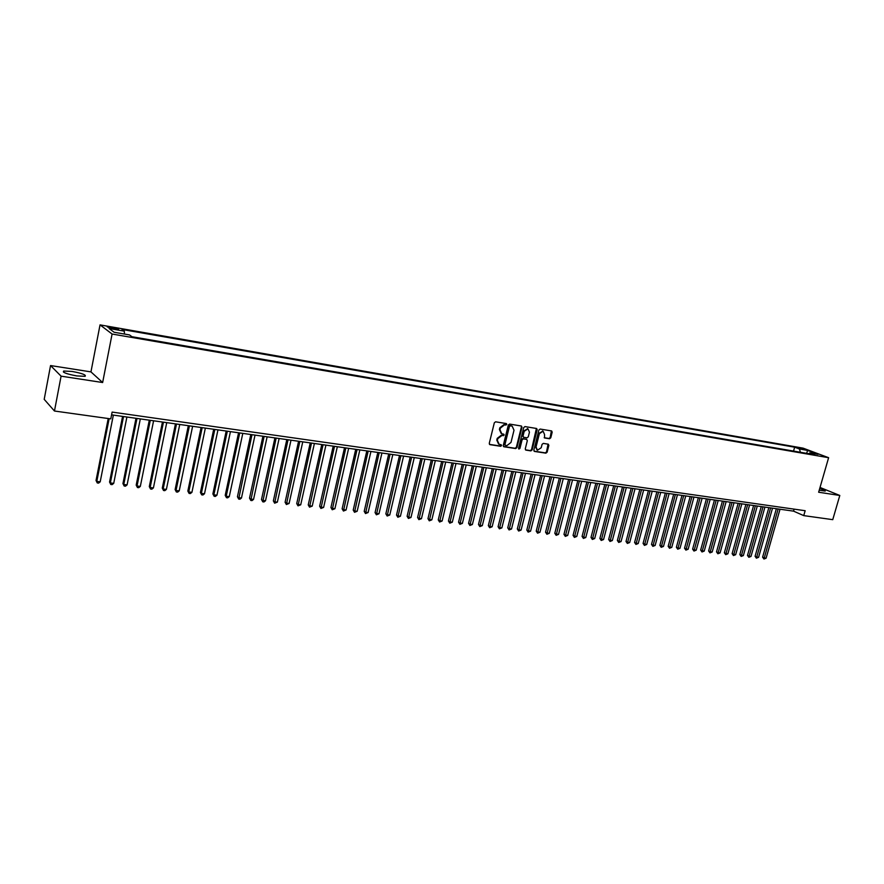 <?xml version="1.0" encoding="UTF-8"?>
<svg xmlns="http://www.w3.org/2000/svg" width="884" height="884" viewBox="0 0 884 884"><rect width="100%" height="100%" fill="white"/><g stroke="black" fill="none" stroke-linecap="round" stroke-linejoin="round"><path stroke-width="1.33" d="M506.786 424.453L506.377 423.569L495.604 421.812L494.322 422.795L489.272 443.37L489.835 444.619L500.664 446.287L501.559 445.602L501.173 444.729L499.162 444.354L497.372 440.365L497.791 438.652L501.902 435.514L504.167 435.038L503.769 434.166L501.792 433.79L499.979 429.768L500.399 428.055L504.51 424.917L506.786 424.453M501.206 433.503L499.405 429.48L499.825 427.768L503.935 424.629L505.305 424.861L506.101 423.513M489.471 444.376L500.09 445.989L500.897 444.674M498.554 444.044L496.797 440.066L497.217 438.365L501.316 435.226L502.698 435.436L503.493 434.11M819.225 490.233L825.192 491.084C825.634 490.653 823.822 489.791 819.733 488.476M72.101 371.446L63.703 371.026C62.234 372.374 66.587 373.998 76.764 375.921L85.074 376.319C86.499 374.971 82.179 373.346 72.101 371.446M798.915 447.746L804.23 449.459L798.915 447.746M549.528 438.762L550.765 437.801L552.191 432.177L551.649 430.939L540.146 429.06L538.897 430.022L533.837 450.166L534.522 451.437L545.892 453.161L547.13 452.199L548.842 445.425L548.312 444.199L543.317 443.403L542.069 444.365L541.218 447.735L537.483 450.221L536.058 446.939L539.384 433.69L543.096 431.204L544.555 434.519L544.533 437.956L549.528 438.762L548.931 438.475L550.168 437.514L551.384 430.884M818.65 492.233L839.8 495.471L832.75 519.659L803.744 515.615L805.158 510.709L112.124 412.088L110.787 418.883L54.465 411.016L61.084 376.164L102.643 382.529L112.091 334.03L828.617 457.702L818.65 492.233M521.991 427.281L521.427 426.022L509.593 424.088L508.322 425.06L503.261 445.503L503.814 446.752L515.67 448.564L516.941 447.591L521.991 427.281L521.184 425.978M524.974 426.585L536.643 428.497L537.196 429.746L532.135 449.912L530.886 450.884L525.814 450.089L525.273 448.862L527.317 440.674L526.621 439.392L523.339 438.884L522.079 439.856L519.947 448.398L518.952 449.05L518.577 448.188L523.715 427.558L524.974 426.585M112.434 328.682L118.6 329.489L110.412 327.179L107.251 326.892L112.434 328.682M112.091 334.03L100.036 324.881L803.136 448.155L828.617 457.702M793.545 451.083L794.65 447.193L121.97 329.445L124.312 331.146L124.445 334.053M794.65 447.193L799.39 448.973L807.567 450.409L818.02 454.332L809.81 452.906L814.672 454.741L131.937 336.705L129.506 334.925L114.102 332.251L109.086 328.494L124.312 331.146M102.643 382.529L90.953 371.888L50.554 365.556L61.084 376.164M50.554 365.556L44.2 399.336L54.465 411.016M839.8 495.471L820.032 487.46M90.953 371.888L100.036 324.881M111.572 414.85L793.545 511.14L803.744 515.615M794.119 509.14L793.545 511.14M809.81 452.906L808.727 453.713M800.451 452.276L799.39 448.973M807.567 450.409L806.661 453.348M503.46 446.497L515.096 448.265L516.355 447.293L521.405 426.994M510.3 425.856L509.405 426.541L504.974 444.475L505.361 445.348L506.908 445.591L510.985 442.464L514.013 430.232L512.201 426.21L509.714 425.569L508.819 426.254L509.405 426.541M504.897 445.072L504.388 444.177L508.819 426.254M509.714 425.569L511.162 425.801M525.461 449.846L530.301 450.586L531.549 449.613L536.389 428.442M526.477 439.326L522.753 438.586L521.494 439.558L519.372 448.1L519.947 448.398M518.643 448.785L519.372 448.1M529.45 432.154L527.969 428.806L524.212 431.315L523.041 436.022L523.593 437.26L527.019 437.823L528.278 436.851L529.45 432.154M527.814 428.74L523.626 431.027L524.212 431.315M523.416 437.182L522.455 435.735L523.626 431.027M544.19 437.724L548.931 438.475M542.92 431.116L538.787 433.403L539.384 433.69M537.019 449.989L535.461 446.652L538.787 433.403M534.024 451.149L545.295 452.862L546.533 451.901L548.058 444.144M108.224 418.519L96.036 480.487L96.798 481.404L100.201 481.802L113.351 415.104M109.141 418.651L96.798 481.404L97.262 482.94L96.036 480.487M100.201 481.802L98.621 483.095L97.262 482.94M122.578 416.408L109.561 482.045L110.356 482.962L113.716 483.349L126.909 417.016M123.528 416.541L110.356 482.962L110.787 484.487L109.561 482.045M113.716 483.349L112.135 484.631L110.787 484.487M136.003 418.298L122.942 483.592L123.76 484.498L127.086 484.885L140.324 418.917M136.987 418.441L123.76 484.498L124.18 486.012L122.942 483.592M127.086 484.885L125.506 486.167L124.18 486.012M149.297 420.176L136.191 485.106L137.031 486.023L140.324 486.399L153.595 420.784M150.291 420.32L137.031 486.023L137.429 487.526L136.191 485.106M140.324 486.399L138.744 487.67L137.429 487.526M162.446 422.033L149.297 486.62L150.158 487.526L153.418 487.902L166.733 422.64M163.463 422.176L150.158 487.526L150.545 489.018L149.297 486.62M153.418 487.902L151.849 489.172L150.545 489.018M175.452 423.867L162.28 488.112L163.164 489.018L166.391 489.393L179.739 424.475M176.502 424.022L163.164 489.018L163.529 490.498L162.28 488.112M166.391 489.393L164.822 490.653L163.529 490.498M188.336 425.69L175.12 489.592L176.026 490.498L179.22 490.863L192.613 426.298M189.408 425.845L176.026 490.498L176.369 491.968L175.12 489.592M179.22 490.863L177.651 492.112L176.369 491.968M201.088 427.491L187.839 491.051L188.756 491.957L191.927 492.322L205.353 428.088M202.182 427.646L188.756 491.957L189.088 493.416L187.839 491.051M191.927 492.322L190.358 493.559L189.088 493.416M213.707 429.27L200.425 492.498L201.364 493.405L204.502 493.758L217.961 429.878M214.812 429.425L201.364 493.405L201.685 494.852L200.425 492.498M204.502 493.758L202.933 494.996L201.685 494.852M226.193 431.038L212.878 493.935L213.851 494.841L216.945 495.195L230.437 431.635M227.332 431.193L213.851 494.841L214.149 496.278L212.878 493.935M216.945 495.195L215.387 496.421L214.149 496.278M238.558 432.784L225.21 495.349L226.205 496.256L229.276 496.609L242.791 433.381M239.719 432.95L226.205 496.256L226.481 497.692L225.21 495.349M229.276 496.609L227.707 497.825L226.481 497.692M250.802 434.508L237.431 496.753L238.437 497.659L241.476 498.001L255.023 435.105M251.984 434.674L238.702 499.084L237.431 496.753M241.476 498.001L239.918 499.217L238.702 499.084M262.924 436.221L249.52 498.145L250.548 499.051L253.553 499.394L267.134 436.818M264.117 436.387L250.802 500.466L249.52 498.145M253.553 499.394L252.006 500.598L250.802 500.466M274.924 437.923L261.498 499.526L262.537 500.421L265.52 500.764L279.123 438.508M276.139 438.088L262.78 501.825L261.498 499.526M265.52 500.764L263.962 501.968L262.78 501.825M286.814 439.591L273.355 500.885L274.416 501.781L277.366 502.123L291.002 440.188M288.04 439.768L274.637 503.184L273.355 500.885M277.366 502.123L274.637 503.184M298.582 441.26L285.09 502.245L286.173 503.129L289.101 503.471L302.759 441.845M299.831 441.436L286.383 504.521L285.09 502.245M289.101 503.471L286.383 504.521M310.229 442.906L296.726 503.582L297.82 504.466L300.715 504.797L314.395 443.492M311.499 443.083L298.007 505.847L296.726 503.582M300.715 504.797L298.007 505.847M321.765 444.53L308.24 504.897L309.356 505.792L312.218 506.123L325.931 445.116M323.058 444.718L309.533 507.162L308.24 504.897M312.218 506.123L309.533 507.162M333.202 446.144L319.643 506.212L320.77 507.107L323.61 507.427L337.345 446.729M334.495 446.332L320.936 508.466L319.643 506.212M323.61 507.427L320.936 508.466M344.517 447.746L330.936 507.515L332.086 508.399L334.903 508.72L348.65 448.332M345.832 447.934L332.24 509.759L330.936 507.515M334.903 508.72L332.24 509.759M355.722 449.326L342.13 508.797L343.29 509.681L346.075 510.002L359.843 449.912M357.059 449.514L343.434 511.04L342.13 508.797M346.075 510.002L343.434 511.04M366.827 450.895L353.213 510.079L354.396 510.963L357.158 511.272L370.937 451.47M368.175 451.083L354.517 512.3L353.213 510.079M357.158 511.272L354.517 512.3M377.822 452.442L364.197 511.339L365.39 512.223L368.12 512.532L381.932 453.028M379.192 452.641L365.501 513.56L364.197 511.339M368.12 512.532L365.501 513.56M388.717 453.989L375.07 512.587L376.286 513.471L378.993 513.781L392.805 454.564M390.098 454.177L376.385 514.797L375.07 512.587M378.993 513.781L376.385 514.797M399.513 455.503L385.844 513.825L387.07 514.709L389.756 515.018L403.59 456.089M400.905 455.702L387.159 516.024L385.844 513.825M389.756 515.018L387.159 516.024M410.198 457.017L396.518 515.063L397.767 515.936L400.419 516.234L414.276 457.592M411.613 457.216L397.833 517.25L396.518 515.063M400.419 516.234L397.833 517.25M420.795 458.509L407.104 516.278L408.353 517.151L410.983 517.449L424.85 459.083M422.221 458.719L408.419 518.455L407.104 516.278M410.983 517.449L408.419 518.455M431.281 459.989L417.579 517.483L418.85 518.356L421.458 518.654L435.337 460.564M432.729 460.199L418.894 519.648L417.579 517.483M421.458 518.654L418.894 519.648M441.68 461.459L427.966 518.676L429.248 519.549L431.834 519.836L445.724 462.034M443.138 461.669L429.281 520.831L427.966 518.676M431.834 519.836L429.281 520.831M451.989 462.918L438.254 519.858L439.547 520.731L442.111 521.019L456.011 463.481M453.448 463.128L439.58 522.013L438.254 519.858M442.111 521.019L439.58 522.013M462.188 464.354L448.453 521.03L449.757 521.903L452.299 522.19L466.211 464.929M463.669 464.564L449.768 523.173L448.453 521.03M452.299 522.19L449.768 523.173M472.31 465.791L458.553 522.19L459.868 523.063L462.387 523.35L476.31 466.354M473.791 466.001L459.879 524.322L458.553 522.19M462.387 523.35L459.879 524.322M482.332 467.205L468.564 523.35L469.901 524.212L472.387 524.499L486.322 467.769M483.835 467.415L469.89 525.472L468.564 523.35M472.387 524.499L469.89 525.472M492.266 468.608L478.487 524.488L479.835 525.35L482.31 525.626L496.244 469.172M493.78 468.818L479.824 526.599L478.487 524.488M482.31 525.626L479.824 526.599M502.101 469.99L488.333 525.615L489.681 526.477L492.134 526.754L506.079 470.553M503.637 470.211L489.659 527.726L488.333 525.615M492.134 526.754L489.659 527.726M511.858 471.371L498.079 526.742L499.438 527.593L501.869 527.881L515.825 471.934M513.394 471.592L499.405 528.842L498.079 526.742M501.869 527.881L499.405 528.842M521.527 472.741L507.736 527.847L509.118 528.709L511.527 528.986L525.483 473.294M523.085 472.951L509.073 529.947L507.736 527.847M511.527 528.986L509.073 529.947M531.118 474.089L517.317 528.952L518.709 529.803L521.085 530.08L535.063 474.653M532.676 474.31L518.654 531.041L517.317 528.952M521.085 530.08L518.654 531.041M540.61 475.426L526.809 530.046L528.212 530.897L530.577 531.173L544.544 475.99M542.179 475.658L528.146 532.124L526.809 530.046M530.577 531.173L528.146 532.124M550.036 476.763L536.223 531.129L537.627 531.98L539.969 532.245L553.959 477.316M551.616 476.984L537.56 533.196L536.223 531.129M539.969 532.245L537.56 533.196M559.362 478.078L545.55 532.201L546.975 533.052L549.296 533.317L563.274 478.631M560.953 478.299L546.887 534.256L545.55 532.201M549.296 533.317L546.887 534.256M568.622 479.382L554.798 533.262L556.235 534.113L558.533 534.378L572.523 479.935M570.213 479.614L556.135 535.317L554.798 533.262M558.533 534.378L556.135 535.317M577.793 480.686L563.97 534.323L565.406 535.163L567.694 535.428L581.683 481.228M579.396 480.907L565.307 536.367L563.97 534.323M567.694 535.428L565.307 536.367M586.888 481.968L573.064 535.361L574.512 536.212L576.777 536.466L590.766 482.509M588.501 482.189L574.401 537.395L573.064 535.361M576.777 536.466L574.401 537.395M595.893 483.239L582.081 536.4L583.528 537.24L585.783 537.505L599.772 483.78M597.529 483.471L583.418 538.433L582.081 536.4M585.783 537.505L583.418 538.433M604.833 484.498L591.009 537.428L592.479 538.268L594.7 538.522L608.7 485.051M606.479 484.73L592.357 539.45L591.009 537.428M594.7 538.522L592.357 539.45M613.695 485.747L599.871 538.444L601.352 539.284L603.562 539.538L617.551 486.299M615.341 485.979L601.219 540.456L599.871 538.444M603.562 539.538L601.219 540.456M622.491 486.996L608.656 539.461L610.148 540.301L612.336 540.544L626.325 487.537M624.148 487.228L610.004 541.461L608.656 539.461M612.336 540.544L610.004 541.461M631.198 488.222L617.375 540.467L618.866 541.295L621.043 541.549L635.032 488.764M632.867 488.454L618.712 542.456L617.375 540.467M621.043 541.549L618.712 542.456M639.839 489.438L626.016 541.461L627.518 542.29L629.673 542.533L643.663 489.979M641.508 489.681L627.353 543.439L626.016 541.461M629.673 542.533L627.353 543.439M648.414 490.653L634.579 542.444L636.093 543.273L638.226 543.516L652.226 491.195M650.094 490.885L635.928 544.422L634.579 542.444M638.226 543.516L635.928 544.422M656.9 491.847L643.088 543.417L644.602 544.246L646.712 544.489L660.713 492.388M658.591 492.09L644.425 545.395L643.088 543.417M646.712 544.489L644.425 545.395M665.332 493.04L651.508 544.389L653.033 545.218L655.132 545.461L669.122 493.581M667.022 493.283L652.856 546.356L651.508 544.389M655.132 545.461L652.856 546.356M673.685 494.222L659.873 545.351L661.398 546.179L663.486 546.411L677.476 494.753M675.387 494.465L661.21 547.307L659.873 545.351M663.486 546.411L661.21 547.307M681.973 495.394L668.16 546.301L669.696 547.13L671.763 547.362L685.752 495.924M683.686 495.637L669.508 548.257L668.16 546.301M671.763 547.362L669.508 548.257M690.194 496.554L676.382 547.251L677.929 548.069L679.984 548.312L693.962 497.084M691.918 496.797L677.73 549.196L676.382 547.251M679.984 548.312L677.73 549.196M698.349 497.703L684.536 548.191L686.094 549.008L688.128 549.24L702.106 498.233M700.073 497.946L685.885 550.124L684.536 548.191M688.128 549.24L685.885 550.124M706.438 498.841L692.625 549.119L694.194 549.936L696.205 550.168L710.184 499.372M708.161 499.084L693.973 551.052L692.625 549.119M696.205 550.168L693.973 551.052M714.46 499.979L700.658 550.047L702.227 550.854L704.228 551.086L718.195 500.51M716.195 500.222L701.995 551.959L700.658 550.047M704.228 551.086L701.995 551.959M722.416 501.106L708.614 550.953L710.195 551.771L712.173 552.003L726.14 501.626M724.151 501.35L709.962 552.876L708.614 550.953M712.173 552.003L709.962 552.876M730.306 502.211L716.515 551.87L718.095 552.677L720.062 552.909L734.018 502.742M732.051 502.466L717.863 553.771L716.515 551.87M720.062 552.909L717.863 553.771M738.129 503.316L724.35 552.765L725.941 553.583L727.886 553.804L741.842 503.847M739.886 503.571L725.698 554.666L724.35 552.765M727.886 553.804L725.698 554.666M745.897 504.421L732.118 553.66L733.72 554.467L735.654 554.688L749.599 504.941M747.665 504.665L733.466 555.561L732.118 553.66M735.654 554.688L733.466 555.561M753.61 505.504L739.831 554.544L741.433 555.351L743.356 555.572L757.29 506.024M755.378 505.758L741.179 556.434L739.831 554.544M743.356 555.572L741.179 556.434M761.246 506.587L747.488 555.428L749.091 556.235L750.991 556.456L764.925 507.107M763.025 506.83L748.825 557.307L747.488 555.428M750.991 556.456L748.825 557.307M768.837 507.659L755.08 556.301L756.693 557.108L758.582 557.318L772.505 508.178M770.616 507.902L756.417 558.18L755.08 556.301M758.582 557.318L756.417 558.18M776.362 508.72L762.605 557.174L764.229 557.97L766.096 558.191L780.019 509.239M778.141 508.974L763.953 559.031L762.605 557.174M766.096 558.191L763.953 559.031M110.213 328.218L110.412 327.179M113.229 328.815L113.439 327.71M503.935 424.629L504.51 424.917M499.825 427.768L500.399 428.055M499.405 429.48L499.979 429.768M502.698 435.436L503.272 435.724M501.316 435.226L501.902 435.514M497.217 438.365L497.791 438.652M496.797 440.066L497.372 440.365M500.09 445.989L500.664 446.287M505.305 424.861L505.88 425.138M516.355 447.293L516.941 447.591M515.096 448.265L515.67 448.564M504.388 444.177L504.974 444.475M536.599 429.458L537.196 429.746M531.549 449.613L532.135 449.912M530.301 450.586L530.886 450.884M526.035 439.105L526.621 439.392M522.753 438.586L523.339 438.884M521.494 439.558L522.079 439.856M522.455 435.735L523.041 436.022M535.461 446.652L536.058 446.939M548.246 445.127L548.842 445.425M546.533 451.901L547.13 452.199M545.295 452.862L545.892 453.161M551.594 431.9L552.191 432.177M550.168 437.514L550.765 437.801M63.493 372.142L63.703 371.026M511.626 425.922L512.201 426.21M526.19 439.138L526.776 439.436M527.372 428.53L527.969 428.806M542.5 430.917L543.096 431.204"/></g></svg>
